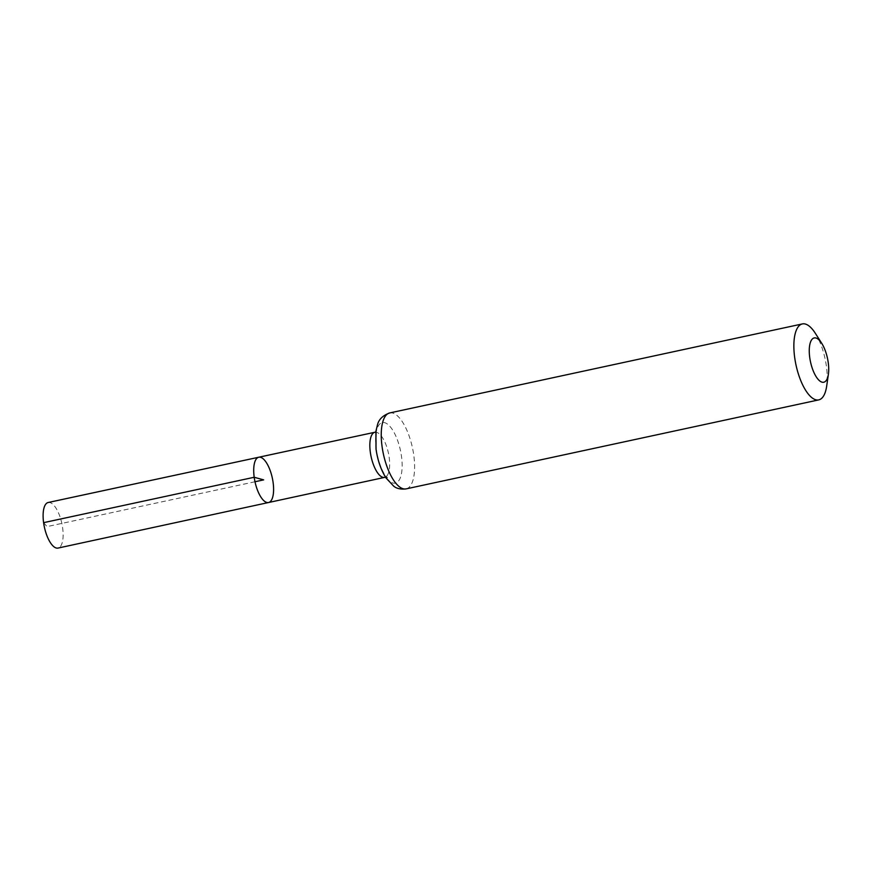 <?xml version="1.0" encoding="UTF-8"?>
<svg xmlns="http://www.w3.org/2000/svg" width="872" height="872" viewBox="0 0 872 872"><rect width="100%" height="100%" fill="white"/><g stroke="black" fill="none" stroke-linecap="round" stroke-linejoin="round"><path stroke-width="0.65" stroke-dasharray="4.36 3.27" d="M258.766 457.233A23.163 8.862 -102.2 0 1 272.315 478.009A23.163 8.862 -102.2 0 1 268.543 502.523M815.266 333.191A38.858 14.868 -102.2 0 1 826.678 386.111M48.2 502.501A23.315 8.916 -102.2 0 1 62.631 527.909A23.315 8.916 -102.2 0 1 58.032 548.074M43.6 522.666L47.034 526.601L254.984 481.747M374.884 432.261A23.086 8.84 -102.2 0 1 388.389 452.971A23.086 8.84 -102.2 0 1 384.617 477.398L387.495 477.638L386.231 476.428C384.105 474.575 378.47 464.34 376.366 449.669C375.854 436.174 376.203 429.907 377.413 430.866L374.884 432.261M389.73 412.936A38.858 14.868 -102.2 0 1 412.456 447.772A38.858 14.868 -102.2 0 1 406.112 488.887M376.203 449.385A30.967 11.848 -102.2 0 1 391.583 428.479A30.967 11.848 -102.2 0 1 398.744 480.745A30.967 11.848 -102.2 0 1 376.203 449.385"/><path stroke-width="1.31" d="M254.199 477.267A23.163 8.862 -102.2 0 1 258.766 457.233A23.163 8.862 -102.2 0 1 272.315 478.009A23.163 8.862 -102.2 0 1 268.543 502.523A23.163 8.862 -102.2 0 1 254.199 477.267A23.163 8.862 -102.2 0 1 258.766 457.233L48.2 502.501A23.315 8.916 -102.2 0 0 43.6 522.666A23.315 8.916 -102.2 0 0 58.032 548.074L268.543 502.523A23.163 8.862 -102.2 0 1 254.199 477.267M809.739 357.531A22.661 8.676 -102.2 0 1 812.006 339.35A22.661 8.676 -102.2 0 1 821.74 343.339A22.661 8.676 -102.2 0 1 828.4 374.208A22.661 8.676 -102.2 0 1 819.277 380.541A22.661 8.676 -102.2 0 1 809.739 357.531M828.4 374.208L826.678 386.111A38.858 14.868 -102.2 0 1 818.743 399.888A38.858 14.868 -102.2 0 1 794.686 357.531A38.858 14.868 -102.2 0 1 802.36 323.926A38.858 14.868 -102.2 0 1 815.266 333.191L821.74 343.339M254.984 481.747L263.649 479.873L254.199 477.267L43.6 522.666M268.543 502.523L384.617 477.398A23.086 8.84 -102.2 0 1 370.328 452.241A23.086 8.84 -102.2 0 1 374.884 432.261L258.766 457.233M382.067 446.54A38.858 14.868 -102.2 0 1 389.73 412.936C382.83 415.443 378.742 419.443 377.456 424.926L375.897 431.259L376.028 449.113C377.631 460.274 380.944 469.866 385.958 477.9L393.741 486.205C396.64 488.593 400.76 489.486 406.112 488.887A38.858 14.868 -102.2 0 1 382.067 446.54M375.799 431.978L374.884 432.261M384.617 477.398L385.566 477.278M802.36 323.926L389.73 412.936M818.743 399.888L406.112 488.887"/></g></svg>
